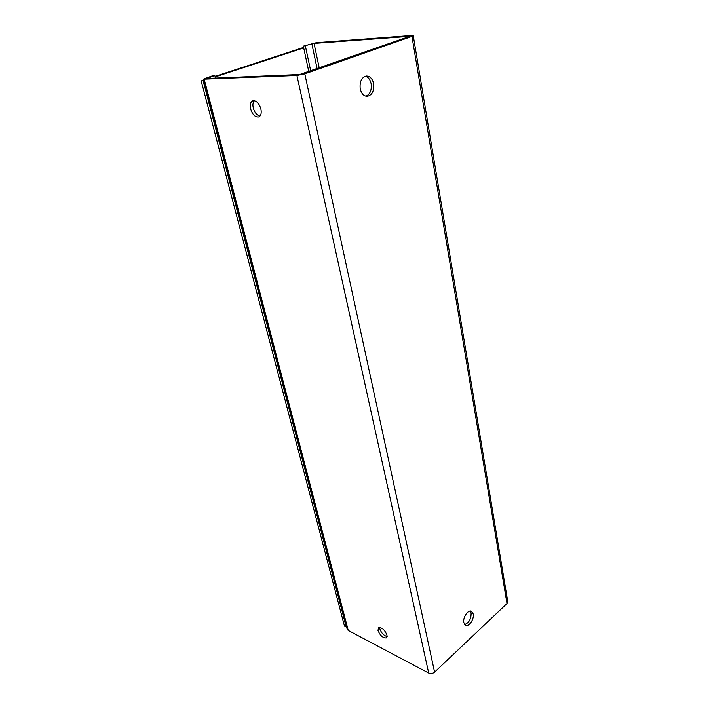 <?xml version="1.0" encoding="UTF-8"?>
<svg xmlns="http://www.w3.org/2000/svg" width="709" height="709" viewBox="0 0 709 709"><rect width="100%" height="100%" fill="white"/><g stroke="black" fill="none" stroke-linecap="round" stroke-linejoin="round"><path stroke-width="1.06" d="M346.568 626.818L344.494 626.144L201.205 80.95L203.501 80.197M215.04 76.421L303.594 47.406M201.205 80.95L203.643 80.72M215.173 76.935L303.691 47.902M346.258 627.084L203.182 80.87M464.625 624.532C469.004 622.892 471.166 619.037 471.113 612.984L470.289 611.025M463.837 622.635L465.565 625.294C468.906 627.199 474.401 618.992 473.213 613.941L471.45 611.238C468.135 609.35 462.614 617.574 463.837 622.635M365.888 96.229C370.107 94.315 371.853 90.158 371.135 83.768C370.222 79.621 368.29 77.113 365.348 76.235M360.207 88.785C361.377 93.588 363.682 96.114 367.129 96.371C372.11 95.245 374.281 91.018 373.625 83.689C372.473 78.805 370.125 76.253 366.588 76.031C361.643 77.228 359.516 81.482 360.207 88.785M364.701 76.483L366.73 76.767M387.008 635.113L386.467 637.896C383.099 638.242 380.272 635.769 377.994 630.469L378.535 627.651C381.903 627.314 384.73 629.796 387.008 635.113M387.141 636.558C383.817 635.601 381.38 633.048 379.829 628.883L379.696 627.394M260.877 108.902C261.71 113.201 260.965 115.895 258.652 116.994C255.151 117.322 252.475 114.645 250.623 108.956C249.754 104.631 250.507 101.91 252.865 100.793C256.366 100.483 259.033 103.186 260.877 108.902M259.937 116.125C256.871 115.354 254.655 112.642 253.273 107.998C252.572 104.772 252.891 102.344 254.239 100.696M304.799 73.878L411.938 36.398L506.997 603.519L434.59 672.132L304.799 73.878L296.911 75.491L203.244 79.213L212.833 75.686L214.827 75.588L206.895 78.477L299.668 74.534L409.855 36.319L314.06 43.409L303.319 46.138L316.303 42.682L411.566 35.485L413.241 35.618L411.938 36.398M506.997 603.519L507.741 601.471L413.25 35.689M347.162 629.096L348.225 630.416L428.697 673.063C430.771 673.913 432.738 673.603 434.59 672.132M214.827 75.588L215.474 78.105M308.814 71.715L303.319 46.138M310.737 71.051L305.375 45.988M296.911 75.491L428.697 673.063M348.225 630.416L204.227 79.346M311.871 43.861L317.136 68.817M319.245 68.073L314.06 43.409M203.244 79.213L347.215 629.308"/></g></svg>
